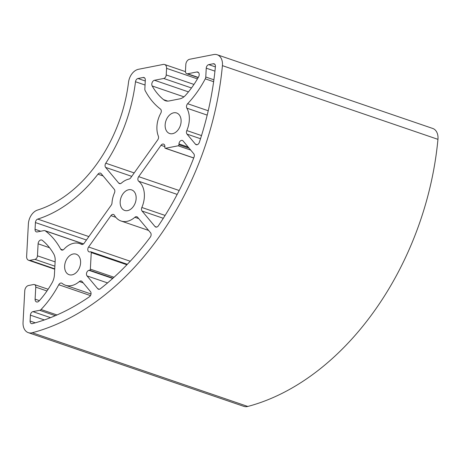 <?xml version="1.0" encoding="UTF-8"?>
<svg xmlns="http://www.w3.org/2000/svg" width="461" height="461" viewBox="0 0 461 461"><rect width="100%" height="100%" fill="white"/><g stroke="black" fill="none" stroke-linecap="round" stroke-linejoin="round"><path stroke-width="0.69" d="M186.809 130.555A3.192 2.236 -71.1 0 0 187.016 134.111L195.429 144.178A3.192 2.236 -71.1 0 0 196.173 144.702A3.192 2.236 -71.1 0 0 199.331 142.368A245.661 171.999 -71.1 0 0 215.414 66.528A3.192 2.236 -71.1 0 0 214.111 63.808A3.192 2.236 -71.1 0 0 213.241 63.756L208.758 64.638A3.192 2.236 -71.1 0 0 206.246 68.165L205.767 77.016A3.192 2.236 108.9 0 1 205.26 78.843A89.33 62.546 108.9 0 1 187.633 103.713A3.192 2.236 -71.1 0 0 186.849 108.156A22.013 15.415 108.9 0 1 186.809 130.555L201.509 135.58M28.53 285.515A4.783 3.348 -71.1 0 0 24.761 290.81L23.05 322.412A12.764 8.938 -71.1 0 0 28.305 332.652A12.764 8.938 -71.1 0 0 32.264 332.738A255.233 178.701 -71.1 0 0 222.415 65.641A12.764 8.938 -71.1 0 0 217.206 54.755A12.764 8.938 -71.1 0 0 213.743 54.548L189.586 59.279A4.783 3.348 -71.1 0 0 185.818 64.575L185.46 71.173A3.192 2.236 -71.1 0 0 186.774 73.731A3.192 2.236 -71.1 0 0 187.639 73.783L196.83 71.985A3.458 2.42 108.9 0 1 197.769 72.043A3.458 2.42 108.9 0 1 198.587 76.883A79.759 55.844 108.9 0 1 185.501 95.341A12.764 8.938 108.9 0 1 179.767 98.867L169.008 100.976A12.764 8.938 108.9 0 1 165.539 100.769A12.764 8.938 108.9 0 1 163.534 99.645A79.759 55.844 108.9 0 1 152.188 85.977A3.458 2.42 108.9 0 1 152.153 82.542A3.458 2.42 108.9 0 1 154.521 80.272L163.707 78.474A3.192 2.236 -71.1 0 0 166.219 74.941L166.577 68.343A4.783 3.348 -71.1 0 0 164.606 64.505A4.783 3.348 -71.1 0 0 163.309 64.425L138.479 69.288A12.764 8.938 -71.1 0 0 128.527 82.283A127.616 89.348 108.9 0 1 37.577 210.043A12.764 8.938 -71.1 0 0 28.38 223.942L26.623 256.425A4.783 3.348 -71.1 0 0 28.594 260.269A4.783 3.348 -71.1 0 0 29.896 260.344L34.938 259.353A3.192 2.236 -71.1 0 0 37.45 255.826L38.102 243.806A3.458 2.42 108.9 0 1 41.767 240.037A3.458 2.42 108.9 0 1 42.297 240.331A79.759 55.844 108.9 0 1 53.712 253.919A12.764 8.938 108.9 0 1 55.17 260.88L54.404 274.958A12.764 8.938 108.9 0 1 52.156 282.651A79.759 55.844 108.9 0 1 39.012 301.045A3.458 2.42 108.9 0 1 36.528 301.932A3.458 2.42 108.9 0 1 35.105 299.16L35.756 287.14A3.192 2.236 -71.1 0 0 34.442 284.581A3.192 2.236 -71.1 0 0 33.572 284.529L28.53 285.515M136.139 198.61A10.845 7.595 108.9 0 1 124.649 210.435A10.845 7.595 108.9 0 1 120.972 197.717A10.845 7.595 108.9 0 1 131.673 189.909A10.845 7.595 108.9 0 1 136.139 198.61M130.699 177.831A3.192 2.236 108.9 0 1 129.028 179.047A22.013 15.415 -71.1 0 0 121.456 183.057A3.192 2.236 108.9 0 1 119.451 183.599A3.192 2.236 108.9 0 1 118.708 183.075L105.627 167.412A3.192 2.236 108.9 0 1 105.776 163.206A137.188 96.049 -71.1 0 0 135.494 81.747A3.192 2.236 108.9 0 1 137.983 78.503L143.141 77.488A3.192 2.236 108.9 0 1 144.005 77.54A3.192 2.236 108.9 0 1 145.319 80.099L144.84 88.95A3.192 2.236 -71.1 0 0 145.163 90.615A89.33 62.546 -71.1 0 0 160.44 109.044A3.192 2.236 108.9 0 1 160.751 113.268A22.013 15.415 -71.1 0 0 158.342 136.128A3.192 2.236 108.9 0 1 157.743 139.844L130.699 177.831M88.973 270.336A3.192 2.236 -71.1 0 0 86.703 272.658A3.192 2.236 -71.1 0 0 87.031 275.903L97.709 288.684A3.192 2.236 -71.1 0 0 98.452 289.208A3.192 2.236 -71.1 0 0 100.325 288.782A245.661 171.999 -71.1 0 0 150.263 237.179A3.192 2.236 -71.1 0 0 150.551 232.765L137.614 217.269A3.192 2.236 -71.1 0 0 136.871 216.745A3.192 2.236 -71.1 0 0 134.866 217.287A22.013 15.415 108.9 0 1 121.036 221.003A22.013 15.415 108.9 0 1 114.449 215.293A3.192 2.236 -71.1 0 0 113.492 214.469A3.192 2.236 -71.1 0 0 110.922 215.639L88.593 247.004A3.192 2.236 -71.1 0 0 89.106 251.867A3.192 2.236 -71.1 0 0 89.97 251.919L90.598 251.792A0.957 0.668 108.9 0 1 90.857 251.81A0.957 0.668 108.9 0 1 91.255 252.576L90.356 269.155A0.957 0.668 108.9 0 1 89.601 270.215L88.973 270.336L112.697 278.45M60.685 249.165A3.192 2.236 -71.1 0 0 61.676 250.046A3.192 2.236 -71.1 0 0 63.958 249.234A22.013 15.415 108.9 0 1 79.741 243.598A22.013 15.415 108.9 0 1 81.343 244.295A3.192 2.236 -71.1 0 0 81.574 244.393A3.192 2.236 -71.1 0 0 84.144 243.224L111.193 205.231A3.192 2.236 -71.1 0 0 111.994 202.978A22.013 15.415 108.9 0 1 114.472 192.871A3.192 2.236 -71.1 0 0 114.265 189.315L101.184 173.653A3.192 2.236 -71.1 0 0 100.44 173.129A3.192 2.236 -71.1 0 0 97.963 174.177A137.188 96.049 108.9 0 1 37.721 219.09A3.192 2.236 -71.1 0 0 35.422 222.565L35.059 229.313A3.192 2.236 -71.1 0 0 36.373 231.871A3.192 2.236 -71.1 0 0 37.237 231.923L44.002 230.598A3.192 2.236 108.9 0 1 44.867 230.65A3.192 2.236 108.9 0 1 45.305 230.88A89.33 62.546 108.9 0 1 60.685 249.165L62.996 249.954M82.07 281.527L90.483 291.594A3.192 2.236 108.9 0 1 89.405 296.78A245.661 171.999 108.9 0 1 32.391 323.616A3.192 2.236 108.9 0 1 31.406 323.593A3.192 2.236 108.9 0 1 30.092 321.035L30.409 315.168A3.192 2.236 108.9 0 1 32.921 311.636L39.686 310.311A3.192 2.236 -71.1 0 0 41.046 309.51A89.33 62.546 -71.1 0 0 58.76 284.742A3.192 2.236 108.9 0 1 61.618 283.106A3.192 2.236 108.9 0 1 62.114 283.377A22.013 15.415 -71.1 0 0 65.497 285.255A22.013 15.415 -71.1 0 0 79.327 281.538A3.192 2.236 108.9 0 1 81.326 281.003A3.192 2.236 108.9 0 1 82.07 281.527M141.85 207.479A3.192 2.236 -71.1 0 0 142.057 211.029L154.994 226.524A3.192 2.236 -71.1 0 0 155.737 227.048A3.192 2.236 -71.1 0 0 158.365 225.798A245.661 171.999 -71.1 0 0 194.046 157.12A3.192 2.236 -71.1 0 0 193.77 153.749L183.092 140.962A3.192 2.236 -71.1 0 0 182.349 140.444A3.192 2.236 -71.1 0 0 178.966 143.918L178.926 144.742A0.957 0.668 108.9 0 1 178.171 145.803L165.499 148.281A0.957 0.668 108.9 0 1 165.24 148.269A0.957 0.668 108.9 0 1 164.848 147.497L164.888 146.679A3.192 2.236 -71.1 0 0 163.574 144.12A3.192 2.236 -71.1 0 0 161.004 145.29L138.675 176.649A3.192 2.236 -71.1 0 0 138.692 181.242A22.013 15.415 108.9 0 1 141.85 207.479L165.113 215.431M80.594 262.862A10.845 7.595 108.9 0 1 69.11 274.693A10.845 7.595 108.9 0 1 65.433 261.969A10.845 7.595 108.9 0 1 76.128 254.167A10.845 7.595 108.9 0 1 80.594 262.862M181.098 121.687A10.845 7.595 108.9 0 1 169.613 133.511A10.845 7.595 108.9 0 1 165.937 120.794A10.845 7.595 108.9 0 1 176.632 112.985A10.845 7.595 108.9 0 1 181.098 121.687M28.305 332.652L243.84 406.36A12.764 8.938 -71.1 0 0 247.799 406.452A255.233 178.701 -71.1 0 0 437.95 139.349A12.764 8.938 -71.1 0 0 432.741 128.463L217.206 54.755M187.016 134.111L200.518 138.726M195.429 144.178L197.078 144.742M32.264 332.738L247.799 406.452M222.415 65.641L437.95 139.349M213.241 63.756L214.826 64.298M142.057 211.029L163.303 218.295M154.994 226.524L156.648 227.089M79.327 281.538L83.187 282.864M186.849 108.156L207.191 115.112M187.633 103.713L208.228 110.761M138.692 181.242L177.18 194.404M138.675 176.649L179.196 190.508M161.004 145.29L164.894 146.621M165.499 148.281L193.735 157.939M178.171 145.803L190.716 150.09M178.926 144.742L189.171 148.246M178.966 143.918L188.192 147.076M118.708 183.075L120.361 183.639M105.627 167.412L131.754 176.35M105.776 163.206L134.191 172.921M135.494 81.747L145.054 85.02M137.983 78.503L145.273 80.992M143.141 77.488L144.719 78.03M87.031 275.903L107.546 282.916M97.709 288.684L99.357 289.249M89.601 270.215L112.968 278.202M81.343 244.295L81.816 244.457M134.866 217.287L138.732 218.606M110.922 215.639L115.844 217.327M88.593 247.004L130.233 261.243M91.255 252.576L126.896 264.764M90.356 269.155L114.028 277.251M45.305 230.88L83.481 243.938M35.756 287.14L46.976 290.977M97.963 174.177L103.091 175.935M37.721 219.09L88.875 236.585M35.422 222.565L86.432 240.008M35.059 229.313L40.701 231.243M30.092 321.035L35.307 322.821M30.409 315.168L44.377 319.946M32.921 311.636L50.531 317.658M39.686 310.311L55.366 315.676M41.046 309.51L57.003 314.967M58.76 284.742L90.471 295.587M35.105 299.16L39.387 300.624M38.102 243.806L49.523 247.713M37.45 255.826L55.113 261.865M34.938 259.353L54.882 266.176M29.896 260.344L54.738 268.838M166.577 68.343L197.441 78.9M166.219 74.941L193.972 84.432M163.707 78.474L191.488 87.97M154.521 80.272L188.463 91.883M152.188 85.977L183.933 96.833M163.534 99.645L167.816 101.109M196.83 71.985L198.547 72.573M187.639 73.783L198.288 77.425M208.758 64.638L215.379 66.897M206.246 68.165L214.947 71.144M205.767 77.016L213.892 79.799M205.26 78.843L213.627 81.706M193.706 158.002L165.24 148.269M82.289 244.468L79.741 243.598M148.603 230.431L121.036 221.003M127.351 264.291L90.857 251.81M48.128 289.26L34.442 284.581M83.55 243.881L44.867 230.65M91.019 293.985L65.497 285.255M54.715 269.201L28.594 260.269M185.46 71.634L164.606 64.505M198.172 77.632L186.774 73.731"/></g></svg>
